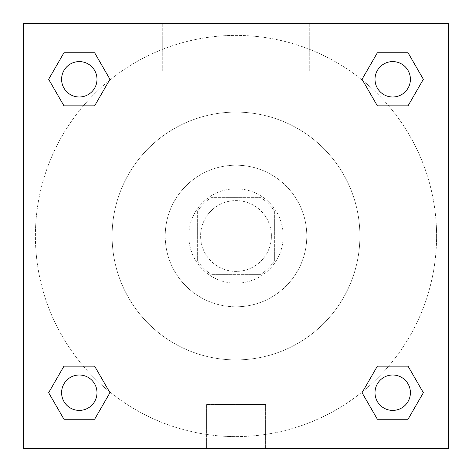 <?xml version="1.0" encoding="UTF-8"?>
<svg xmlns="http://www.w3.org/2000/svg" width="472" height="472" viewBox="0 0 472 472"><rect width="100%" height="100%" fill="white"/><g stroke="black" fill="none" stroke-linecap="round" stroke-linejoin="round"><path stroke-width="0.35" stroke-dasharray="2.36 1.77" d="M271.4 236A35.4 35.4 0 0 0 218.3 205.344A35.4 35.4 0 0 0 218.3 266.656A35.4 35.4 0 0 0 271.4 236A35.4 35.4 0 0 0 218.3 205.344A35.4 35.4 0 0 0 218.3 266.656A35.4 35.4 0 0 0 271.4 236M260.833 274.35L211.167 274.35A45.69 45.69 0 0 1 197.65 260.833L197.65 211.167A45.69 45.69 0 0 1 211.167 197.65L260.833 197.65A45.69 45.69 0 0 1 274.35 211.167L274.35 260.833A45.69 45.69 0 0 1 260.833 274.35L211.167 274.35A45.69 45.69 0 0 1 197.65 260.833L197.65 211.167A45.69 45.69 0 0 1 211.167 197.65L260.833 197.65A45.69 45.69 0 0 1 274.35 211.167L274.35 260.833A45.69 45.69 0 0 1 260.833 274.35M236 188.8A47.2 47.2 0 0 1 276.875 259.6A47.2 47.2 0 0 1 195.125 259.6A47.2 47.2 0 0 1 236 188.8A47.2 47.2 0 0 0 188.8 236A47.2 47.2 0 0 0 236 283.2A47.2 47.2 0 0 0 283.2 236A47.2 47.2 0 0 0 236 188.8M236 165.2A70.8 70.8 0 0 1 297.313 271.4A70.8 70.8 0 0 1 174.687 271.4A70.8 70.8 0 0 1 236 165.2A70.8 70.8 0 0 1 297.313 271.4A70.8 70.8 0 0 1 174.687 271.4A70.8 70.8 0 0 1 236 165.2M236 112.1A123.9 123.9 0 0 1 343.303 297.95A123.9 123.9 0 0 1 128.697 297.95A123.9 123.9 0 0 1 236 112.1A123.9 123.9 0 0 0 112.1 236A123.9 123.9 0 0 0 236 359.9A123.9 123.9 0 0 0 359.9 236A123.9 123.9 0 0 0 236 112.1M23.6 23.6L448.4 23.6L448.4 448.4L23.6 448.4L23.6 23.6L448.4 23.6L448.4 448.4L23.6 448.4L23.6 23.6L448.4 23.6L448.4 448.4L23.6 448.4L23.6 23.6M377.376 105.846L362.048 79.296L377.376 105.846L362.048 79.296L377.376 105.846L362.048 79.296L377.376 52.746L408.032 52.746L423.36 79.296L408.032 105.846L388.645 105.846M83.355 105.846L63.968 105.846L48.64 79.296L63.968 105.846L83.355 105.846L63.968 105.846L48.64 79.296L63.968 52.746L94.624 52.746L109.952 79.296L94.624 105.846L109.952 79.296L94.624 52.746L109.952 79.296L94.624 105.846M94.624 366.154L109.952 392.704L94.624 366.154L109.952 392.704L94.624 419.254L109.952 392.704L94.624 366.154L109.952 392.704L94.624 419.254L63.968 419.254L48.64 392.704L63.968 366.154L83.355 366.154M388.645 366.154L408.032 366.154L423.36 392.704L408.032 419.254L423.36 392.704L408.032 366.154L388.645 366.154L408.032 366.154L423.36 392.704L408.032 419.254L377.376 419.254L362.048 392.704L377.376 366.154L362.048 392.704L377.376 419.254L362.048 392.704L377.376 366.154L362.048 392.704L377.376 419.254L362.048 392.704M23.6 256.65L23.6 215.35L23.612 256.65M236 448.4L206.406 448.4L236 448.4M236 404.504L265.594 404.504L236 404.504M448.4 215.35L448.4 256.65L448.388 215.35M138.65 23.6L115.05 23.6L138.65 23.6M333.35 23.6L309.75 23.6L333.35 23.6M138.65 70.8L162.25 70.8L138.65 70.8M333.35 70.8L356.95 70.8L333.35 70.8M375.004 392.704A17.7 17.7 0 0 0 401.554 408.032A17.7 17.7 0 0 0 401.554 377.376A17.7 17.7 0 0 0 375.004 392.704A17.7 17.7 0 0 1 401.554 377.376A17.7 17.7 0 0 1 401.554 408.032A17.7 17.7 0 0 1 375.004 392.704M96.996 79.296A17.7 17.7 0 0 0 70.446 63.968A17.7 17.7 0 0 0 70.446 94.624A17.7 17.7 0 0 0 96.996 79.296A17.7 17.7 0 0 0 70.446 63.968A17.7 17.7 0 0 0 70.446 94.624A17.7 17.7 0 0 0 96.996 79.296A17.7 17.7 0 0 0 70.446 63.968A17.7 17.7 0 0 0 70.446 94.624A17.7 17.7 0 0 0 96.996 79.296A17.7 17.7 0 0 0 70.446 63.968A17.7 17.7 0 0 0 70.446 94.624A17.7 17.7 0 0 0 96.996 79.296A17.7 17.7 0 0 0 70.446 63.968A17.7 17.7 0 0 0 70.446 94.624A17.7 17.7 0 0 0 96.996 79.296M410.404 79.296A17.7 17.7 0 0 0 383.854 63.968A17.7 17.7 0 0 0 383.854 94.624A17.7 17.7 0 0 0 410.404 79.296A17.7 17.7 0 0 0 383.854 63.968A17.7 17.7 0 0 0 383.854 94.624A17.7 17.7 0 0 0 410.404 79.296A17.7 17.7 0 0 0 383.854 63.968A17.7 17.7 0 0 0 383.854 94.624A17.7 17.7 0 0 0 410.404 79.296A17.7 17.7 0 0 0 383.854 63.968A17.7 17.7 0 0 0 383.854 94.624A17.7 17.7 0 0 0 410.404 79.296A17.7 17.7 0 0 0 383.854 63.968A17.7 17.7 0 0 0 383.854 94.624A17.7 17.7 0 0 0 410.404 79.296M96.996 392.704A17.7 17.7 0 0 0 70.446 377.376A17.7 17.7 0 0 0 70.446 408.032A17.7 17.7 0 0 0 96.996 392.704A17.7 17.7 0 0 0 70.446 377.376A17.7 17.7 0 0 0 70.446 408.032A17.7 17.7 0 0 0 96.996 392.704A17.7 17.7 0 0 0 70.446 377.376A17.7 17.7 0 0 0 70.446 408.032A17.7 17.7 0 0 0 96.996 392.704A17.7 17.7 0 0 0 70.446 377.376A17.7 17.7 0 0 0 70.446 408.032A17.7 17.7 0 0 0 96.996 392.704A17.7 17.7 0 0 0 70.446 377.376A17.7 17.7 0 0 0 70.446 408.032A17.7 17.7 0 0 0 96.996 392.704M436.6 236A200.6 200.6 0 0 0 135.7 62.274A200.6 200.6 0 0 0 135.7 409.726A200.6 200.6 0 0 0 436.6 236A200.6 200.6 0 0 0 135.7 62.274A200.6 200.6 0 0 0 135.7 409.726A200.6 200.6 0 0 0 436.6 236M48.64 392.704L63.968 419.254L94.624 419.254L109.952 392.704L94.624 419.254L63.968 419.254L48.64 392.704L63.968 419.254L48.64 392.704L63.968 366.154M362.048 79.296L377.376 52.746L362.048 79.296L377.376 52.746L408.032 52.746L423.36 79.296L408.032 52.746L423.36 79.296L408.032 105.846M265.594 448.4L206.406 448.4L265.594 448.4L265.594 404.504L206.406 404.504L265.594 404.504L265.594 448.4M410.404 392.704A17.7 17.7 0 0 0 383.854 377.376A17.7 17.7 0 0 0 383.854 408.032A17.7 17.7 0 0 0 410.404 392.704A17.7 17.7 0 0 0 383.854 377.376A17.7 17.7 0 0 0 383.854 408.032A17.7 17.7 0 0 0 410.404 392.704A17.7 17.7 0 0 0 383.854 377.376A17.7 17.7 0 0 0 383.854 408.032A17.7 17.7 0 0 0 410.404 392.704M48.64 79.296L63.968 105.846L48.64 79.296L63.968 52.746L94.624 52.746L109.952 79.296L94.624 52.746L63.968 52.746L48.64 79.296L63.968 52.746M408.032 366.154L423.36 392.704L408.032 419.254L377.376 419.254L408.032 419.254L423.36 392.704L408.032 366.154M377.376 52.746L408.032 52.746L423.36 79.296M206.406 448.4L206.406 404.504L206.406 448.4M115.05 23.6L115.05 70.8L115.05 23.6M162.25 23.6L162.25 70.8L162.25 23.6M309.75 23.6L309.75 70.8L309.75 23.6M356.95 23.6L356.95 70.8L356.95 23.6"/><path stroke-width="0.71" d="M408.032 105.846L377.376 105.846L408.032 105.846L423.36 79.296L408.032 105.846L377.376 105.846L362.048 79.296L377.376 52.746L362.048 79.296M63.968 52.746L94.624 52.746L63.968 52.746L94.624 52.746L109.952 79.296L94.624 105.846L63.968 105.846L94.624 105.846L63.968 105.846L48.64 79.296L63.968 52.746L48.64 79.296M63.968 366.154L94.624 366.154L63.968 366.154L48.64 392.704L63.968 366.154L94.624 366.154L109.952 392.704L94.624 419.254L63.968 419.254L94.624 419.254L63.968 419.254L48.64 392.704M388.645 366.154L377.376 366.154L388.645 366.154L377.376 366.154L362.048 392.704L377.376 366.154L408.032 366.154L377.376 366.154L408.032 366.154L423.36 392.704L408.032 419.254L377.376 419.254L408.032 419.254L377.376 419.254L362.048 392.704M448.4 23.6L23.6 23.6L23.6 448.4L448.4 448.4L448.4 23.6M377.376 52.746L408.032 52.746L377.376 52.746L408.032 52.746L423.36 79.296M410.404 392.704A17.7 17.7 0 0 0 383.854 377.376A17.7 17.7 0 0 0 383.854 408.032A17.7 17.7 0 0 0 410.404 392.704M96.996 392.704A17.7 17.7 0 0 0 70.446 377.376A17.7 17.7 0 0 0 70.446 408.032A17.7 17.7 0 0 0 96.996 392.704M410.404 79.296A17.7 17.7 0 0 0 383.854 63.968A17.7 17.7 0 0 0 383.854 94.624A17.7 17.7 0 0 0 410.404 79.296M96.996 79.296A17.7 17.7 0 0 0 70.446 63.968A17.7 17.7 0 0 0 70.446 94.624A17.7 17.7 0 0 0 96.996 79.296M83.355 366.154L94.624 366.154M388.645 105.846L377.376 105.846M94.624 105.846L83.355 105.846"/></g></svg>
